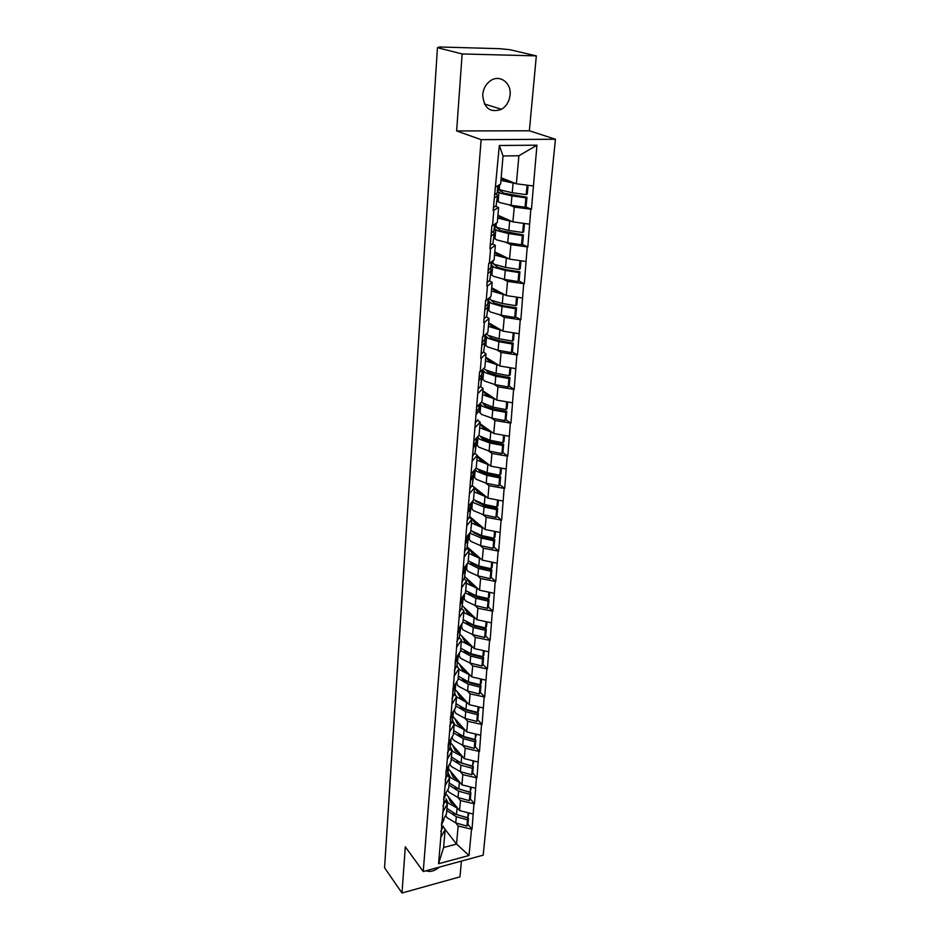 <?xml version="1.0" encoding="UTF-8"?>
<svg xmlns="http://www.w3.org/2000/svg" width="940" height="940" viewBox="0 0 940 940"><rect width="100%" height="100%" fill="white"/><g stroke="black" fill="none" stroke-linecap="round" stroke-linejoin="round"><path stroke-width="1.41" d="M510.091 94.999C509.327 101.403 506.472 106.161 501.525 109.287C490.128 113.164 483.853 108.3 482.69 94.693C483.36 88.478 486.062 83.766 490.774 80.535C499.986 74.237 511.536 83.061 510.091 94.999M439.238 867.15C434.597 871.063 430.156 872.273 425.926 870.781M536.329 55.883L462.139 53.944L456.629 130.954L529.361 130.778L536.329 55.883L509.997 49.726L500.233 48.704L440.566 47.012L438.569 47.165L440.707 47.776L437.453 47.681L384.566 867.773L402.003 893L459.966 876.856L461.423 861.099M529.361 130.778L555.434 139.249L483.184 855.165L423.247 871.521L481.127 139.672L555.434 139.249M501.161 177.789L516.365 183.782L518.904 155.758L536.952 145.195L499.316 145.488L493.171 210.513L498.599 207.576L495.451 206.213M536.952 145.195L531.441 209.279L525.672 206.871M509.315 205.002L514.251 207.082L531.441 209.279M530.818 209.303L527.834 246.938L522.217 244.341M506.284 242.52L510.855 244.659L527.834 246.938M527.211 246.973L524.309 283.762L518.833 280.978M503.241 279.192L507.518 281.401L524.309 283.762M523.686 283.798L520.854 319.776L515.508 316.804M500.221 315.053L504.263 317.332L520.854 319.776M520.243 319.823L517.482 354.991L512.253 351.854M497.237 350.138L501.079 352.477L517.482 354.991M516.871 355.05L514.18 389.454L509.057 386.152M494.287 384.46L497.965 386.857L514.18 389.454M513.581 389.512L510.949 423.164L505.92 419.722M491.385 418.053L494.922 420.509L510.949 423.164M510.349 423.235L507.788 456.17L502.853 452.575M488.53 450.93L491.926 453.456L507.788 456.17M507.201 456.241L504.686 488.483L499.845 484.746M485.721 483.125L489.012 485.698L504.686 488.483M504.11 488.565L501.655 520.126L496.896 516.26L497.66 508.493L496.637 509.668L495.909 517.399L496.931 516.213M482.96 514.65L486.145 517.282L501.655 520.126M501.079 520.22L498.682 551.122L493.994 547.115M480.246 545.541L483.348 548.231L498.682 551.122M498.118 551.216L495.78 581.484L491.162 577.36L491.867 569.934L490.856 571.226L490.163 578.64L491.173 577.348M477.591 575.797L480.599 578.535L495.78 581.484M495.204 581.578L492.924 611.235L488.377 606.993L489.07 599.732L488.06 601.071L487.378 608.345L488.377 607.005M474.97 605.454L477.908 608.239L492.924 611.235M492.36 611.341L490.128 640.399L485.651 636.027M472.409 634.524L475.264 637.355L490.128 640.399M489.576 640.504L487.39 668.986L482.972 664.498M469.882 663.017L472.679 665.896L487.39 668.986M486.838 669.092L484.699 697.01L480.34 692.416M467.415 690.959L470.141 693.873L484.699 697.01M484.159 697.127L482.067 724.493L477.767 719.793M464.983 718.371L467.662 721.321L482.067 724.493M481.527 724.611L479.482 751.448L475.229 746.654M462.598 745.244L465.218 748.24L479.482 751.448M478.942 751.577L476.944 777.897L472.75 773.009M460.259 771.623L462.821 774.654L476.944 777.897M476.416 778.026L474.465 803.853L470.317 798.871M457.968 797.508L460.471 800.563L474.465 803.853M473.936 803.982L472.021 829.315L467.932 824.251M445.642 815.45L446.911 817.589L455.747 822.911L458.168 826.002L472.021 829.315M471.504 829.456L469.013 855.482L438.569 863.743L440.789 837.493L445.172 829.374L443.057 826.671M493.817 210.489L492.548 225.53L491.902 225.553L489.952 248.701L490.586 248.677L489.352 263.365L488.706 263.4L486.803 286.03L487.437 285.995L486.215 300.353L485.592 300.401L483.724 322.514L484.347 322.479L483.16 336.52L482.537 336.567L480.716 358.199L481.339 358.14L480.176 371.876L479.553 371.935L440.789 837.493M497.941 215.272L512.911 221.887L514.251 207.082M498.599 207.576L497.319 222.451L492.548 225.53M512.911 221.887L529.396 224.131M494.793 251.92L509.539 259.123L510.855 244.659M490.586 248.677L495.356 245.363L492.313 243.907M495.356 245.363L494.099 259.91L489.352 263.365M509.539 259.123L525.824 261.473M491.714 287.769L506.237 295.548L507.518 281.401M487.437 285.995L492.184 282.305L489.235 280.755M492.184 282.305L490.962 296.535L486.215 300.353M506.237 295.548L522.335 297.98M488.694 322.855L503.018 331.162L504.263 317.332M484.347 322.479L489.07 318.437L486.203 316.78M489.07 318.437L487.884 332.337L483.16 336.52M503.018 331.162L518.915 333.688M485.745 357.177L499.857 366.012L501.079 352.477M481.339 358.14L486.039 353.757L483.242 352.03M486.039 353.757L484.876 367.364L480.176 371.876M499.857 366.012L515.578 368.609M482.855 390.781L496.767 400.099L497.965 386.857M478.378 393.038L483.066 388.326L480.34 386.505M483.066 388.326L481.926 401.639L477.25 406.468M496.767 400.099L512.312 402.778M480.035 423.681L493.747 433.469L494.922 420.509M475.499 427.16L480.164 422.154L477.497 420.251M480.164 422.154L479.048 435.173L474.383 440.308M493.747 433.469L509.116 436.231M477.262 455.912L490.786 466.146L491.926 453.456M472.667 460.565L477.32 455.254L474.7 453.268M477.32 455.254L476.228 468.003L476.98 468.696L487.132 472.679L499.869 475.252L500.55 467.956M490.786 466.146L505.978 468.966M471.586 473.431L476.228 468.003M472.068 485.475L487.884 498.13L489.012 485.698M469.906 493.253L474.536 487.66L471.974 485.604M474.536 487.66L473.454 500.151L468.837 505.849M487.884 498.13L502.912 501.02M469.753 516.589L485.04 529.467L486.145 517.282M467.204 525.249L471.81 519.397L469.295 517.27M471.81 519.397L470.752 531.629L466.158 537.586M485.04 529.467L499.916 532.416M467.392 547.021L482.267 560.146L483.348 548.231M464.548 556.586L469.13 550.476L466.663 548.29M469.13 550.476L468.108 562.449L463.526 568.665M482.267 560.146L496.966 563.166M464.983 576.761L479.541 590.226L480.599 578.535M461.951 587.288L466.522 580.92L464.09 578.664M466.522 580.92L465.512 592.658L460.953 599.109M479.541 590.226L494.088 593.293M462.515 605.842L476.862 619.695L477.908 608.239M459.413 617.345L463.961 610.753L461.564 608.439M463.961 610.753L462.962 622.257L458.426 628.942M476.862 619.695L491.268 622.809M460.083 634.347L474.254 648.577L475.264 637.355M456.922 646.814L461.446 639.987L459.096 637.625M461.446 639.987L460.471 651.267L455.959 658.164M474.254 648.577L488.495 651.749M457.698 662.3L471.68 676.906L472.679 665.896M454.478 675.684L458.978 668.645L456.676 666.225M458.978 668.645L458.027 679.702L453.538 686.823M471.68 676.906L485.78 680.125M455.36 689.725L469.166 704.671L470.141 693.873M452.081 703.99L456.57 696.752L454.29 694.272M456.57 696.752L455.63 707.585L451.165 714.905M469.166 704.671L483.125 707.938M453.068 716.621L466.698 731.908L467.662 721.321M449.743 731.731L454.196 724.305L451.952 721.779M454.196 724.305L453.28 734.927L448.838 742.436M466.698 731.908L480.516 735.221M450.812 743.023L464.278 758.627L465.218 748.24M447.44 758.944L451.87 751.33L449.673 748.745M451.87 751.33L450.977 761.752L446.547 769.437M464.278 758.627L477.955 761.976M448.603 768.932L461.904 784.841L462.821 774.654M445.184 785.629L449.602 777.838L447.428 775.218M449.602 777.838L448.721 788.073L444.315 795.933M461.904 784.841L475.44 788.237M446.43 794.37L459.566 810.574L460.471 800.563M442.963 811.808L447.358 803.853L445.219 801.186M447.358 803.853L446.5 813.887L442.117 821.913M459.566 810.574L472.973 813.993M445.161 829.468L456.535 844.05L458.168 826.002M445.172 829.374L443.61 847.492L456.535 844.05L469.013 855.482M438.569 863.743L443.61 847.492M462.139 53.944L437.453 47.681M456.629 130.954L481.127 139.672M423.247 871.521L405.305 846.811L402.003 893M518.904 155.758L503.041 155.946L500.621 184.134L495.827 186.802M516.365 183.782L533.051 185.932M499.316 145.488L503.041 155.946M467.568 738.018L467.015 737.383M469.636 710.934L468.954 710.193M471.692 683.321L470.881 682.464M473.76 655.168L472.785 654.181M475.816 626.451L474.665 625.335M477.861 597.147L476.51 595.889M479.87 567.255L478.296 565.845M481.832 536.728L479.964 535.13M483.701 505.532L481.468 503.711M485.416 473.607L482.678 471.504M486.849 440.907L483.336 438.346M487.696 407.196L483.9 404.599M446.97 808.365L456.488 814.581L467.721 817.741L468.19 812.771M446.054 798.765L448.169 803.042L457.956 808.576M448.075 796.403L450.789 802.384L455.794 805.909M446.794 810.468L456.299 816.695L467.521 819.856L468.496 818.2L453.562 813.547M443.845 819.88L441.306 825.191M443.316 826.131L440.778 831.454M456.299 816.695L455.747 822.911L466.933 826.084L467.909 824.427L468.496 818.2M466.933 826.084L467.521 819.856M467.721 817.741L468.99 812.982M442.023 821.936L441.483 823.064M449.156 782.914L458.779 789.036L470.118 792.15L470.599 787.027M448.204 773.197L450.366 777.462L460.283 782.903M450.26 770.906L453.01 776.816L458.097 780.294M447.698 789.894L449.097 792.279L458.027 797.519L469.319 800.657L469.918 794.312L470.893 792.69L455.136 787.708M448.979 785.053L458.591 791.175L469.918 794.312M446.018 794.277L443.48 799.482M445.478 800.645L442.94 805.862M469.319 800.657L470.305 799.024L470.893 792.69M470.118 792.15L471.41 787.227M444.549 795.499L443.656 797.308M451.388 756.982L461.117 762.998L472.573 766.077L473.067 760.777M450.378 747.112L452.61 751.389L462.656 756.747M452.469 744.938L455.289 750.766L460.447 754.186M449.778 763.844L451.318 766.488L460.341 771.646L471.751 774.748L472.362 768.274L473.349 766.688L456.816 761.4M451.2 759.168L460.917 765.184L472.362 768.274M448.827 766.264L447.687 774.678L448.862 765.418M448.239 768.192L445.689 773.279M447.687 774.678L445.137 779.789M471.751 774.748L472.738 773.15L473.349 766.688M472.573 766.077L473.889 760.977M447.71 767.428L445.877 771.07M453.656 730.556L463.49 736.455L475.064 739.51L475.581 734.034M452.575 720.486L454.901 724.822L465.077 730.086M454.725 718.489L457.604 724.223L462.844 727.584M451.882 737.289L453.574 740.215L462.703 745.279L474.23 748.334L474.853 741.742L475.84 740.191L464.301 737.148L458.603 734.61M453.468 732.777L463.291 738.687L474.853 741.742M451.094 739.721L449.943 748.205L451.106 738.605M450.507 741.601L447.945 746.572M449.943 748.205L447.381 753.21M474.23 748.334L475.217 746.783L475.84 740.191M475.064 739.51L476.404 734.234M448.133 744.316L450.871 739.005M455.971 703.625L465.923 709.418L477.602 712.414L478.131 706.774M454.784 693.32L456.182 696.329M456.558 696.904L467.544 702.92M457.016 691.523L459.954 697.163L465.288 700.476M454.02 710.229L455.888 713.425L465.112 718.395L476.756 721.415L477.391 714.694L478.389 713.19L466.722 710.193L460.471 707.338M455.782 705.893L465.711 711.686L477.391 714.694M453.397 712.661L452.246 721.239L453.386 711.333M452.822 714.494L450.237 719.347M452.246 721.239L449.673 726.115M476.756 721.415L477.755 719.899L478.389 713.19M477.602 712.414L478.601 710.91L478.965 706.962M450.436 717.044L453.433 711.192M458.332 676.177L468.39 681.841L480.199 684.802L480.74 678.974M458.92 669.315L470.071 675.214M459.355 664.028L462.363 669.586L467.779 672.829M456.182 682.64L458.238 686.13L467.568 691.006L479.341 693.979L479.976 687.116L480.974 685.648L469.201 682.698L462.433 679.561M458.132 678.48L468.179 684.155L479.976 687.116M455.759 685.072L454.584 693.732L455.724 683.732M455.172 686.858L452.587 691.582M454.584 693.732L451.999 698.479M457.028 665.591L457.945 667.564M479.341 693.979L480.328 692.498L480.974 685.648M480.199 684.802L481.198 683.333L481.586 679.162M452.774 689.243L455.9 683.075M460.741 648.177L470.905 653.723L482.843 656.637L483.407 650.621M461.34 641.186L472.644 646.967M461.74 636.016L464.806 641.468L470.329 644.64M458.368 654.51L460.635 658.294L470.071 663.064L481.962 665.99L482.62 658.999L483.618 657.577L471.716 654.675L464.466 651.255M460.541 650.539L470.693 656.085L482.62 658.999M458.156 656.942L456.969 665.684L458.109 655.58M457.569 658.682L454.972 663.264M456.969 665.684L454.373 670.302M459.284 637.297L459.766 638.295M481.962 665.99L482.96 664.557L483.618 657.577M482.843 656.637L483.841 655.215L484.253 650.809M455.172 660.879L458.368 654.487M463.197 619.636L473.478 625.053L485.534 627.908L486.121 621.704M463.808 612.504L475.276 618.156M464.16 607.44L467.309 612.786L472.938 615.9M460.753 626.181L463.091 629.918L472.62 634.582L484.64 637.461L485.31 630.329L486.321 628.942L474.289 626.087L466.581 622.421M462.985 622.033L473.267 627.462L485.31 630.329M460.6 628.261L459.402 637.085L460.541 626.874M460.013 629.941L457.404 634.383M459.402 637.085L456.805 641.562M484.64 637.461L485.639 636.063L486.321 628.942M485.534 627.908L486.544 626.534L486.979 621.88M457.615 631.95L460.847 625.382M465.688 590.532L476.098 595.796L488.283 598.604L488.894 592.188M466.322 583.246L477.955 588.757M466.639 578.3L469.859 583.529L475.593 586.584M463.15 597.229L465.582 600.977L475.229 605.513L487.378 608.345M465.382 592.846L475.875 598.251L488.06 601.071M468.778 593.023L476.909 596.935L489.07 599.732M463.103 598.991L461.893 607.91L463.021 597.582M462.515 600.613L459.895 604.914M461.893 607.91L459.272 612.234M488.283 598.604L489.294 597.276L489.764 592.376M460.106 602.423L463.385 595.678M468.249 560.827L478.777 565.951L491.091 568.712L491.714 562.085M468.884 553.402L480.704 558.771M469.154 548.572L472.456 553.684L478.319 556.668M465.559 567.643L468.132 571.449L477.884 575.868L490.163 578.64M467.732 562.954L478.554 568.465L490.856 571.226M471.058 563.072L479.588 567.184L491.867 569.934M465.641 569.123L464.43 578.135L465.535 567.701M465.065 570.697L462.433 574.834M464.43 578.135L461.798 582.318M491.091 568.712L492.102 567.431L492.595 562.261M462.645 572.296L465.277 568.171L465.97 565.351M470.846 530.524L481.503 535.495L493.958 538.197L494.593 531.359M471.504 522.957L483.513 528.163M471.716 518.234L475.111 523.239L481.092 526.141M468.249 537.891L470.728 541.322L480.599 545.623L493.007 548.337L493.712 540.759L494.734 539.525L482.314 536.834L473.407 532.522M470.118 532.451L471.375 533.791L481.28 538.056L493.712 540.759M468.249 538.655L467.015 547.75L468.108 537.198M467.662 540.159L465.018 544.131M467.015 547.75L464.384 551.768M493.007 548.337L494.017 547.092L494.734 539.525M493.958 538.197L494.981 536.963L495.486 531.535M465.241 541.546L467.873 537.586L468.613 534.413M473.502 499.598L484.288 504.416L496.884 507.048L497.542 499.986M474.171 491.867L486.38 496.931M474.324 487.284L477.826 492.149L483.936 494.981M470.916 507.353L473.372 510.573L483.36 514.744L495.909 517.399M472.55 501.279L474.03 502.888L484.053 507.024L496.637 509.668M475.84 501.373L485.099 505.849L497.66 508.493M470.905 507.541L469.659 516.741L470.728 506.072M470.317 508.987L467.662 512.793M469.659 516.741L467.004 520.596M496.884 507.048L497.906 505.873L498.435 500.162M467.885 510.15L470.541 506.366L471.304 502.806M476.897 460.142L489.317 465.03M477.25 456.088L480.587 460.424L486.849 463.173M473.584 476.098L476.075 479.2L486.191 483.231L498.87 485.815L499.61 477.92L500.644 476.803L487.942 474.23L479.67 470.975L478.354 469.612M474.994 469.436L476.756 471.351L486.897 475.346L499.61 477.92M473.607 475.781L472.35 485.075L473.384 474.277M473.02 477.168L470.364 480.798M472.35 485.075L469.695 488.753M498.87 485.815L499.904 484.676L500.644 476.803M499.869 475.252L500.891 474.124L501.455 468.12M470.599 478.096L473.255 474.477L474.054 470.541M478.719 435.537L490.034 440.272L502.912 442.775L503.617 435.244M479.682 427.747L492.325 432.471M480.011 423.893L483.407 428.029L489.834 430.685M476.298 444.197L478.836 447.158L489.07 451.047L501.901 453.574L502.653 445.501L503.687 444.444L490.856 441.941L482.467 438.804L480.916 437.171M477.461 436.912L479.529 439.145L489.799 442.998L502.653 445.501M476.38 443.351L475.099 452.751L476.098 441.823M475.793 444.667L473.126 448.11M475.099 452.751L472.444 456.241M501.901 453.574L502.923 452.493L503.687 444.444M502.912 442.775L503.946 441.718L504.533 435.408M473.361 445.349L476.028 441.929L476.862 437.57M481.257 402.332L493.007 407.173L506.026 409.605L506.754 401.827M482.526 394.659L495.415 399.195M482.843 391.017L486.286 394.953L492.901 397.514M479.083 411.626L481.656 414.446L492.02 418.171L504.991 420.638L505.767 412.402L506.801 411.391L493.817 408.959L485.334 405.951L483.466 404.024M479.94 403.695L482.361 406.256L492.76 409.957L505.767 412.402M479.2 410.228L479.741 403.895M478.613 411.462L475.946 414.716M477.92 419.722L475.24 423.024M504.991 420.638L506.026 419.616L506.801 411.391M506.026 409.605L507.06 408.606L507.682 401.991M479.212 404.435L478.86 408.665L476.18 411.896M483.818 368.386L485.51 369.831L496.038 373.356L509.21 375.718L509.962 367.681M485.428 360.854L498.588 365.214M485.721 357.447L489.235 361.16L496.05 363.627M481.914 378.35L484.547 381.029L495.028 384.601L508.152 386.986L508.94 378.573L509.974 377.633L496.849 375.272L488.26 372.393L486.015 370.149M482.631 370.031L485.263 372.663L495.78 376.2L508.94 378.573M482.091 376.388L480.787 385.988L481.656 374.802M481.503 377.551L478.824 380.594M480.787 385.988L478.108 389.078M508.152 386.986L509.186 386.035L509.974 377.633M509.21 375.718L510.244 374.778L510.902 367.834M479.059 377.715L481.75 374.684L482.678 369.479M486.38 333.665L488.471 335.451L499.128 338.799L512.453 341.091L513.24 332.784M488.401 326.321L501.854 330.492M488.671 323.149L492.243 326.627L499.281 329M484.817 344.369L487.484 346.884L498.106 350.291L511.372 352.606L512.183 344.005L513.228 343.135L499.939 340.844L491.244 338.106L488.506 335.474M485.545 335.874L488.224 338.353L498.87 341.714L512.183 344.005M485.04 341.808L483.724 351.513L485.052 341.596L484.488 340.198M484.453 342.889L481.762 345.72M483.724 351.513L481.033 354.392M511.372 352.606L512.418 351.713L513.228 343.135M512.453 341.091L513.499 340.221L514.18 332.936M482.009 342.771L485.298 338.682L485.674 334.288M488.918 298.18L491.503 300.318L502.301 303.491L515.778 305.688L516.577 297.111M491.432 291.036L505.215 294.995M491.679 288.098L495.321 291.341L502.63 293.609M487.778 309.648L490.492 311.998L501.243 315.229L514.673 317.462L515.496 308.673L516.542 307.873L503.112 305.664L494.299 303.068L490.856 299.93M488.518 300.964L491.244 303.279L502.031 306.464L515.496 308.673M488.048 306.452L486.72 316.275L488.072 306.264L487.355 304.83M487.472 307.462L484.77 310.059M486.72 316.275L484.03 318.93M514.673 317.462L515.719 316.639L516.542 307.873M515.778 305.688L516.824 304.901L517.54 297.252M485.028 307.051L488.318 303.279L488.741 298.321M491.82 262.284L494.593 264.399L505.532 267.383L519.174 269.498L520.008 260.639M494.534 254.963L508.693 258.712M494.757 252.284L498.459 255.269L506.072 257.431M490.809 274.163L493.559 276.348L504.463 279.392L518.046 281.542L518.892 272.553L519.938 271.825L506.343 269.709L497.413 267.266L491.808 262.389M491.561 265.291L494.334 267.43L505.262 270.426L518.892 272.553M491.138 270.321L489.787 280.249L491.15 270.144L490.245 268.675M490.562 271.237L487.848 273.599M489.787 280.249L487.085 282.682M518.046 281.542L519.091 280.79L519.938 271.825M519.174 269.498L520.22 268.781L520.983 260.779M488.107 270.532L491.409 267.101L491.879 261.532M494.934 225.741L497.754 227.68L508.846 230.464L522.652 232.497L523.51 223.332M497.695 218.08L512.3 221.605M497.906 215.671L501.678 218.386L509.668 220.442M493.899 237.891L496.708 239.9L507.741 242.743L521.489 244.8L522.358 235.611L523.404 234.965L500.609 230.653L494.898 226.199M494.675 228.82L497.495 230.77L508.564 233.578L522.358 235.611M494.287 233.367L492.924 243.413L494.299 233.202L493.147 231.71M493.712 234.189L490.997 236.316M492.924 243.413L490.21 245.599M521.489 244.8L522.546 244.13L523.404 234.965M522.652 232.497L523.697 231.851L524.496 223.462M491.268 233.167L494.569 230.089L495.098 223.896M498.118 188.376L500.997 190.127L512.23 192.712L526.2 194.639L527.093 185.168M500.938 180.351L516.072 183.664M501.126 178.224L504.968 180.668L513.416 182.618M497.06 200.808L499.916 202.617L511.102 205.273L525.014 207.235L525.895 197.823L526.964 197.259L503.863 193.217L498.059 189.199M497.859 191.525L500.726 193.287L511.936 195.884L525.895 197.823M497.507 195.567L496.132 205.731L497.519 195.426L496.026 193.899M496.943 196.296L494.217 198.152M496.132 205.731L493.418 207.658M525.014 207.235L526.071 206.647L526.964 197.259M526.2 194.639L527.258 194.075L528.08 185.297M494.487 194.933L497.789 192.242L498.376 185.38M446.653 802.971L446.841 800.798M456.488 814.581L457.052 808.318M448.885 776.981L449.026 775.253M458.027 797.519L458.591 791.175M458.779 789.036L459.355 782.656M451.153 750.484L451.259 749.227M449.966 764.302L450.048 763.374M460.341 771.646L460.917 765.184M461.117 762.998L461.704 756.489M453.468 723.471L453.527 722.707M452.211 738.076L452.352 736.514M462.703 745.279L463.291 738.687M463.49 736.455L464.09 729.828M454.502 711.333L454.69 709.124M465.112 718.395L465.711 711.686M465.923 709.418L466.522 702.662M456.84 684.085L457.087 681.206M467.568 691.006L468.179 684.155M468.39 681.841L469.001 674.955M455.371 684.532L455.43 683.827M459.214 656.308L459.519 652.724M470.071 663.064L470.693 656.085M470.905 653.723L471.539 646.697M457.768 656.308L457.862 655.262M461.646 627.979L462.01 623.667M472.62 634.582L473.267 627.462M473.478 625.053L474.124 617.886M460.224 627.52L460.341 626.134M464.113 599.086L464.548 594.021M475.229 605.513L475.875 598.251M476.098 595.796L476.756 588.487M462.727 598.145L462.868 596.395M466.639 569.616L467.145 563.765M477.884 575.868L478.554 568.465M478.777 565.951L479.447 558.489M465.277 568.171L465.453 566.056M469.213 539.56L469.788 532.874M480.599 545.623L481.28 538.056M481.503 535.495L482.185 527.88M467.873 537.586L468.096 535.072M471.845 508.881L472.491 501.349M483.36 514.744L484.053 507.024M484.288 504.416L484.993 496.637M470.541 506.366L470.787 503.452M474.524 477.567L475.194 469.73M486.191 483.231L486.897 475.346M487.132 472.679L487.848 464.736M473.255 474.477L473.537 471.152M477.262 445.595L477.943 437.605M489.07 451.047L489.799 442.998M490.034 440.272L490.762 432.165M476.028 441.929L476.345 438.146M480.058 412.954L480.763 404.788M492.02 418.171L492.76 409.957M493.007 407.173L493.747 398.889M482.913 379.607L483.63 371.277M495.028 384.601L495.78 376.2M496.038 373.356L496.79 364.896M481.75 374.684L482.149 369.984M486.803 334.147L486.885 333.218M485.827 345.556L486.556 337.037M498.106 350.291L498.87 341.714M499.128 338.799L499.904 330.163M484.699 339.963L485.146 334.757M489.811 299.096L489.963 297.334M488.812 310.752L489.552 302.046M501.243 315.229L502.031 306.464M502.301 303.491L503.088 294.655M487.731 304.466L488.213 298.744M492.877 263.271L493.101 260.639M491.855 275.185L492.619 266.29M504.463 279.392L505.262 270.426M505.532 267.383L506.343 258.347M490.821 268.182L491.35 261.919M496.014 226.646L496.32 223.097M494.969 238.831L495.756 229.736M507.741 242.743L508.564 233.578M508.846 230.464L509.668 221.229M493.982 231.064L494.558 224.237M499.222 189.199L499.61 184.698M498.153 201.654L498.952 192.347M511.102 205.273L511.936 195.884M512.23 192.712L513.076 183.253M497.213 193.1L497.836 185.685M501.525 109.287L484.406 103.987"/></g></svg>
